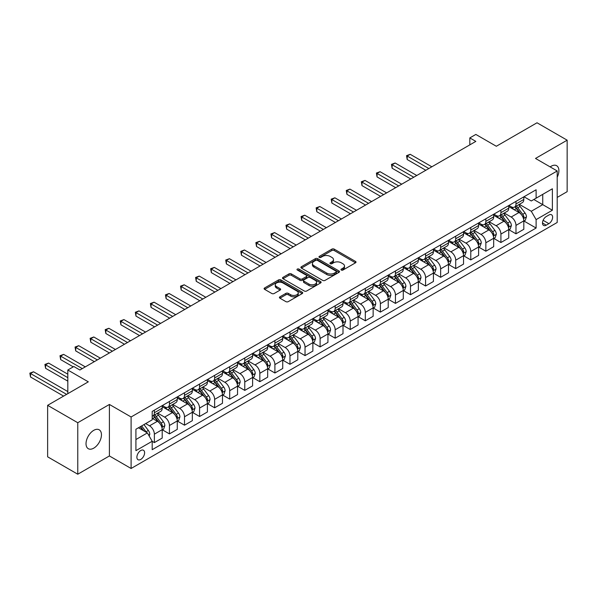 <?xml version="1.0" encoding="UTF-8"?>
<svg xmlns="http://www.w3.org/2000/svg" width="597" height="597" viewBox="0 0 597 597"><rect width="100%" height="100%" fill="white"/><g stroke="black" fill="none" stroke-linecap="round" stroke-linejoin="round"><path stroke-width="0.9" d="M341.297 270.053A1.172 0.679 0 0 0 342.954 270.053L355.521 262.799A1.672 0.963 0 0 0 356.013 262.113A1.672 0.963 0 0 0 355.521 261.434L334.223 249.136A1.672 0.963 0 0 0 331.857 249.136L319.291 256.397A1.172 0.679 0 0 0 318.947 256.874A1.172 0.679 0 0 0 319.291 257.352A1.172 0.679 0 0 0 320.947 257.352L322.574 256.411A5.358 3.089 0 0 1 330.141 256.411L331.917 257.434A5.358 3.089 0 0 1 333.484 259.62A5.358 3.089 0 0 1 331.917 261.807L330.29 262.747A1.172 0.679 0 0 0 329.947 263.225A1.172 0.679 0 0 0 330.29 263.702A1.172 0.679 0 0 0 331.947 263.702L333.574 262.762A5.358 3.089 0 0 1 341.148 262.762L342.924 263.792A5.358 3.089 0 0 1 344.491 265.978A5.358 3.089 0 0 1 342.924 268.157L341.297 269.098A1.172 0.679 0 0 0 340.954 269.575A1.172 0.679 0 0 0 341.297 270.053L341.297 269.098M93.736 448.16A10.91 6.298 120 0 0 100.863 438.541A10.91 6.298 120 0 0 99.192 429.803A10.91 6.298 120 0 0 93.736 430.34A10.91 6.298 120 0 0 86.61 439.959A10.91 6.298 120 0 0 88.281 448.698A10.91 6.298 120 0 0 93.736 448.16M557.202 177.227A10.91 6.298 120 0 0 556.635 165.697A10.91 6.298 120 0 0 551.18 166.242A10.91 6.298 120 0 0 550.158 166.906M140.743 459.429A5.455 3.149 120 0 0 144.31 454.623A5.455 3.149 120 0 0 143.474 450.257A5.455 3.149 120 0 0 140.743 450.526A5.455 3.149 120 0 0 137.183 455.332A5.455 3.149 120 0 0 138.019 459.705A5.455 3.149 120 0 0 140.743 459.429M279.918 296.813A1.672 0.963 0 0 0 279.426 297.5A1.672 0.963 0 0 0 279.918 298.187L285.896 301.634A1.672 0.963 0 0 0 288.261 301.634L302.224 293.575A1.672 0.963 0 0 0 302.709 292.888A1.672 0.963 0 0 0 302.224 292.209L280.926 279.911A1.672 0.963 0 0 0 278.56 279.911L264.598 287.97A1.672 0.963 0 0 0 264.105 288.657A1.672 0.963 0 0 0 264.598 289.336L271.814 293.5A1.672 0.963 0 0 0 274.18 293.5L280.157 290.052A1.672 0.963 0 0 0 280.642 289.373A1.672 0.963 0 0 0 280.157 288.687L276.575 286.62A4.478 2.582 0 0 1 275.262 284.791A4.478 2.582 0 0 1 278.03 282.403A4.478 2.582 0 0 1 282.903 282.971L296.925 291.06A4.478 2.582 0 0 1 298.239 292.888A4.478 2.582 0 0 1 295.478 295.276A4.478 2.582 0 0 1 290.597 294.717L288.261 293.366A1.672 0.963 0 0 0 285.896 293.366L279.918 296.813L279.918 298.187M557.202 197.42L567.15 191.674L567.15 140.176L537.016 122.781L496.331 146.265L475.839 134.437L469.817 137.914L475.839 141.392L79.871 370.006L73.849 366.528L67.819 370.006L67.819 393.669M77.767 422.721L77.767 474.219L109.408 455.951L109.408 404.453L77.767 422.721L47.633 405.326L88.311 381.834L67.819 370.006M109.408 404.453L131.101 416.982L557.202 170.973L557.202 222.472L131.101 468.481L131.101 416.982M567.15 140.176L535.509 158.444L557.202 170.973M322.686 280.389A1.672 0.963 0 0 0 325.059 280.389L339.014 272.329A1.672 0.963 0 0 0 339.506 271.642A1.672 0.963 0 0 0 339.014 270.963L317.723 258.665A1.672 0.963 0 0 0 315.35 258.665L301.395 266.725A1.672 0.963 0 0 0 300.903 267.411A1.672 0.963 0 0 0 301.395 268.09L322.686 280.389M297.776 270.307A1.172 0.679 0 0 1 298.97 270.478L298.97 269.083L320.619 281.583A1.672 0.963 0 0 1 321.111 282.269A1.672 0.963 0 0 1 320.619 282.948L306.657 291.008A1.672 0.963 0 0 1 304.291 291.008L282.993 278.717L282.993 277.351A1.672 0.963 0 0 0 282.508 278.03A1.672 0.963 0 0 0 282.993 278.717M282.993 277.351L288.97 273.896A1.672 0.963 0 0 1 291.336 273.896L299.97 278.889A1.672 0.963 0 0 0 302.336 278.889L306.306 276.598A1.672 0.963 0 0 0 306.791 275.911A1.672 0.963 0 0 0 306.306 275.232L297.313 270.038A1.172 0.679 0 0 1 296.97 269.56A1.172 0.679 0 0 1 297.694 268.934A1.172 0.679 0 0 1 298.97 269.083M77.767 474.219L47.633 456.824L47.633 405.326M548.889 215.024L546.24 216.554A5.283 3.052 120 0 0 542.785 221.211A5.283 3.052 120 0 0 543.591 225.45A5.283 3.052 120 0 0 546.24 225.188L548.889 223.651A5.283 3.052 120 0 0 552.344 218.995A5.283 3.052 120 0 0 551.531 214.763A5.283 3.052 120 0 0 548.889 215.024M523.994 196.756L531.293 200.965L536.113 198.182L536.113 189.764L152.198 411.415L152.198 419.833L135.922 429.228L135.922 450.66L152.198 441.265L152.198 449.69L536.113 228.039L536.113 219.614L531.293 211.263L519.308 204.346M536.113 198.182L552.382 188.786L552.382 210.226L536.113 219.614M109.408 455.951L131.101 468.481M469.817 137.914L469.817 144.877M533.822 199.502L542.74 204.652L542.74 194.353L552.382 188.786M531.293 211.263L542.74 204.652L552.382 210.226M135.922 439.526L147.377 432.915L138.452 427.765M152.198 441.34L154.369 442.593L154.369 434.168A6.821 3.94 -120 0 0 149.541 425.818L145.69 423.594M154.369 442.593L162.205 438.071L162.205 429.646A6.821 3.94 -120 0 0 157.377 421.295L152.198 418.303M162.384 429.818L169.436 433.892L169.436 425.474A6.821 3.94 -120 0 0 164.615 417.116L157.69 413.124M169.436 433.892L177.272 429.37L177.272 420.945A6.821 3.94 -120 0 0 172.443 412.594L162.205 406.684M177.451 421.124L184.503 425.191L184.503 416.773A6.821 3.94 -120 0 0 179.682 408.423L172.757 404.423M184.503 425.191L192.338 420.669L192.338 412.251A6.821 3.94 -120 0 0 187.518 403.9L177.272 397.983M192.518 412.423L199.57 416.497L199.57 408.072A6.821 3.94 -120 0 0 194.749 399.721L187.824 395.721M199.57 416.497L207.405 411.967L207.405 403.55A6.821 3.94 -120 0 0 202.584 395.199L192.338 389.281M207.584 403.721L214.636 407.796L214.636 399.371A6.821 3.94 -120 0 0 209.816 391.02L202.89 387.028M214.636 407.796L222.472 403.273L222.472 394.848A6.821 3.94 -120 0 0 217.651 386.498L207.405 380.587M222.651 395.027L229.703 399.094L229.703 390.677A6.821 3.94 -120 0 0 224.882 382.326L217.957 378.326M229.703 399.094L237.539 394.572L237.539 386.155A6.821 3.94 -120 0 0 232.718 377.804L222.472 371.886M237.718 386.326L244.77 390.393L244.77 381.976A6.821 3.94 -120 0 0 239.949 373.625L233.024 369.625M244.77 390.393L252.606 385.871L252.606 377.453A6.821 3.94 -120 0 0 247.785 369.103L237.539 363.185M252.785 377.625L259.837 381.699L259.837 373.274A6.821 3.94 -120 0 0 255.016 364.924L248.091 360.931M259.837 381.699L267.672 377.177L267.672 368.752A6.821 3.94 -120 0 0 262.852 360.401L252.606 354.484M267.852 368.931L274.904 372.998L274.904 364.58A6.821 3.94 -120 0 0 270.083 356.23L263.158 352.23M274.904 372.998L282.739 368.476L282.739 360.058A6.821 3.94 -120 0 0 277.918 351.7L267.672 345.79M282.918 360.23L289.97 364.297L289.97 355.879A6.821 3.94 -120 0 0 285.15 347.529L278.224 343.529M289.97 364.297L297.806 359.775L297.806 351.357A6.821 3.94 -120 0 0 292.985 343.006L282.739 337.089M297.985 351.529L305.037 355.603L305.037 347.178A6.821 3.94 -120 0 0 300.216 338.827L293.291 334.835M305.037 355.603L312.873 351.081L312.873 342.656A6.821 3.94 -120 0 0 308.052 334.305L297.806 328.387M313.052 342.827L320.104 346.902L320.104 338.484A6.821 3.94 -120 0 0 315.283 330.126L308.365 326.134M320.104 346.902L327.94 342.38L327.94 333.954A6.821 3.94 -120 0 0 323.119 325.604L312.873 319.693M328.119 334.133L335.171 338.2L335.171 329.783A6.821 3.94 -120 0 0 330.35 321.432L323.432 317.432M335.171 338.2L343.006 333.678L343.006 325.261A6.821 3.94 -120 0 0 338.186 316.91L327.94 310.992M343.193 325.432L350.238 329.507L350.238 321.082A6.821 3.94 -120 0 0 345.417 312.731L338.499 308.731M350.238 329.507L358.073 324.977L358.073 316.559A6.821 3.94 -120 0 0 353.252 308.209L343.006 302.291M358.26 316.731L365.312 320.805L365.312 312.38A6.821 3.94 -120 0 0 360.484 304.03L353.566 300.037M365.312 320.805L373.14 316.283L373.14 307.858A6.821 3.94 -120 0 0 368.319 299.507L358.073 293.597M373.326 308.037L380.379 312.104L380.379 303.686A6.821 3.94 -120 0 0 375.558 295.336L368.633 291.336M380.379 312.104L388.214 307.582L388.214 299.164A6.821 3.94 -120 0 0 383.386 290.814L373.14 284.896M388.393 299.336L395.445 303.403L395.445 294.985A6.821 3.94 -120 0 0 390.625 286.635L383.699 282.635M395.445 303.403L403.281 298.881L403.281 290.463A6.821 3.94 -120 0 0 398.46 282.112L388.214 276.195M403.46 290.635L410.512 294.709L410.512 286.284A6.821 3.94 -120 0 0 405.691 277.933L398.766 273.941M410.512 294.709L418.348 290.187L418.348 281.762A6.821 3.94 -120 0 0 413.527 273.411L403.281 267.493M418.527 281.941L425.579 286.008L425.579 277.59A6.821 3.94 -120 0 0 420.758 269.24L413.833 265.24M425.579 286.008L433.415 281.486L433.415 273.068A6.821 3.94 -120 0 0 428.594 264.71L418.348 258.8M433.594 273.239L440.646 277.307L440.646 268.889A6.821 3.94 -120 0 0 435.825 260.538L428.9 256.538M440.646 277.307L448.481 272.784L448.481 264.367A6.821 3.94 -120 0 0 443.661 256.016L433.415 250.098M448.66 264.538L455.712 268.613L455.712 260.188A6.821 3.94 -120 0 0 450.892 251.837L443.967 247.845M455.712 268.613L463.548 264.09L463.548 255.665A6.821 3.94 -120 0 0 458.727 247.315L448.481 241.397M463.727 255.837L470.779 259.911L470.779 251.494A6.821 3.94 -120 0 0 465.958 243.143L459.033 239.143M470.779 259.911L478.615 255.389L478.615 246.964A6.821 3.94 -120 0 0 473.794 238.613L463.548 232.703M478.794 247.143L485.846 251.21L485.846 242.792A6.821 3.94 -120 0 0 481.025 234.442L474.1 230.442M485.846 251.21L493.682 246.688L493.682 238.27A6.821 3.94 -120 0 0 488.861 229.92L478.615 224.002M493.861 238.442L500.913 242.516L500.913 234.091A6.821 3.94 -120 0 0 496.092 225.741L489.167 221.748M500.913 242.516L508.748 237.987L508.748 229.569A6.821 3.94 -120 0 0 503.928 221.218L493.682 215.301M508.928 229.741L515.98 233.815L515.98 225.39A6.821 3.94 -120 0 0 511.159 217.039L504.234 213.047M515.98 233.815L523.815 229.293L523.815 220.868A6.821 3.94 -120 0 0 518.994 212.517L508.748 206.607M508.928 205.458L511.159 206.741A6.821 3.94 -120 0 0 514.569 207.077A6.821 3.94 -120 0 0 515.98 203.958L515.98 201.383M493.861 214.151L496.092 215.442A6.821 3.94 -120 0 0 499.502 215.778A6.821 3.94 -120 0 0 500.913 212.659L500.913 210.084M478.794 222.853L481.025 224.144A6.821 3.94 -120 0 0 484.436 224.479A6.821 3.94 -120 0 0 485.846 221.36L485.846 218.778M463.727 231.554L465.958 232.837A6.821 3.94 -120 0 0 469.369 233.181A6.821 3.94 -120 0 0 470.779 230.054L470.779 227.479M448.66 240.248L450.892 241.539A6.821 3.94 -120 0 0 454.302 241.875A6.821 3.94 -120 0 0 455.712 238.755L455.712 236.181M433.594 248.949L435.825 250.24A6.821 3.94 -120 0 0 439.235 250.576A6.821 3.94 -120 0 0 440.646 247.457L440.646 244.882M418.527 257.65L420.758 258.934A6.821 3.94 -120 0 0 424.168 259.277A6.821 3.94 -120 0 0 425.579 256.15L425.579 253.576M403.46 266.352L405.691 267.635A6.821 3.94 -120 0 0 409.102 267.971A6.821 3.94 -120 0 0 410.512 264.852L410.512 262.277M388.393 275.045L390.625 276.336A6.821 3.94 -120 0 0 394.027 276.672A6.821 3.94 -120 0 0 395.445 273.553L395.445 270.978M373.326 283.747L375.558 285.03A6.821 3.94 -120 0 0 378.961 285.373A6.821 3.94 -120 0 0 380.379 282.247L380.379 279.672M358.26 292.448L360.484 293.731A6.821 3.94 -120 0 0 363.894 294.067A6.821 3.94 -120 0 0 365.312 290.948L365.312 288.373M343.193 301.142L345.417 302.433A6.821 3.94 -120 0 0 348.827 302.769A6.821 3.94 -120 0 0 350.238 299.649L350.238 297.075M328.119 309.843L330.35 311.134A6.821 3.94 -120 0 0 333.76 311.47A6.821 3.94 -120 0 0 335.171 308.35L335.171 305.768M313.052 318.544L315.283 319.828A6.821 3.94 -120 0 0 318.694 320.171A6.821 3.94 -120 0 0 320.104 317.044L320.104 314.47M297.985 327.238L300.216 328.529A6.821 3.94 -120 0 0 303.627 328.865A6.821 3.94 -120 0 0 305.037 325.746L305.037 323.171M282.918 335.939L285.15 337.23A6.821 3.94 -120 0 0 288.56 337.566A6.821 3.94 -120 0 0 289.97 334.447L289.97 331.872M267.852 344.641L270.083 345.924A6.821 3.94 -120 0 0 273.493 346.267A6.821 3.94 -120 0 0 274.904 343.141L274.904 340.566M252.785 353.342L255.016 354.625A6.821 3.94 -120 0 0 258.426 354.961A6.821 3.94 -120 0 0 259.837 351.842L259.837 349.267M237.718 362.036L239.949 363.327A6.821 3.94 -120 0 0 243.36 363.663A6.821 3.94 -120 0 0 244.77 360.543L244.77 357.969M222.651 370.737L224.882 372.021A6.821 3.94 -120 0 0 228.293 372.364A6.821 3.94 -120 0 0 229.703 369.237L229.703 366.662M207.584 379.438L209.816 380.722A6.821 3.94 -120 0 0 213.226 381.058A6.821 3.94 -120 0 0 214.636 377.938L214.636 375.364M192.518 388.132L194.749 389.423A6.821 3.94 -120 0 0 198.159 389.759A6.821 3.94 -120 0 0 199.57 386.64L199.57 384.065M177.451 396.833L179.682 398.124A6.821 3.94 -120 0 0 183.085 398.46A6.821 3.94 -120 0 0 184.503 395.341L184.503 392.759M162.384 405.535L164.615 406.818A6.821 3.94 -120 0 0 168.018 407.161A6.821 3.94 -120 0 0 169.436 404.035L169.436 401.46M523.994 221.047L536.113 228.039M514.569 207.077L522.405 202.555A6.821 3.94 -120 0 0 523.815 199.435L523.815 196.861M499.502 215.778L507.338 211.256A6.821 3.94 -120 0 0 508.748 208.137L508.748 205.562M484.436 224.479L492.271 219.957A6.821 3.94 -120 0 0 493.682 216.83L493.682 214.256M469.369 233.181L477.204 228.651A6.821 3.94 -120 0 0 478.615 225.532L478.615 222.957M454.302 241.875L462.138 237.352A6.821 3.94 -120 0 0 463.548 234.233L463.548 231.658M439.235 250.576L447.071 246.054A6.821 3.94 -120 0 0 448.481 242.927L448.481 240.352M424.168 259.277L432.004 254.747A6.821 3.94 -120 0 0 433.415 251.628L433.415 249.053M409.102 267.971L416.93 263.449A6.821 3.94 -120 0 0 418.348 260.329L418.348 257.755M394.027 276.672L401.863 272.15A6.821 3.94 -120 0 0 403.281 269.031L403.281 266.456M378.961 285.373L386.796 280.851A6.821 3.94 -120 0 0 388.214 277.724L388.214 275.15M363.894 294.067L371.73 289.545A6.821 3.94 -120 0 0 373.14 286.426L373.14 283.851M348.827 302.769L356.663 298.246A6.821 3.94 -120 0 0 358.073 295.127L358.073 292.552M333.76 311.47L341.596 306.948A6.821 3.94 -120 0 0 343.006 303.821L343.006 301.246M318.694 320.171L326.529 315.641A6.821 3.94 -120 0 0 327.94 312.522L327.94 309.947M303.627 328.865L311.462 324.343A6.821 3.94 -120 0 0 312.873 321.223L312.873 318.649M288.56 337.566L296.396 333.044A6.821 3.94 -120 0 0 297.806 329.917L297.806 327.343M273.493 346.267L281.329 341.738A6.821 3.94 -120 0 0 282.739 338.618L282.739 336.044M258.426 354.961L266.262 350.439A6.821 3.94 -120 0 0 267.672 347.32L267.672 344.745M243.36 363.663L251.195 359.14A6.821 3.94 -120 0 0 252.606 356.021L252.606 353.446M228.293 372.364L236.128 367.842A6.821 3.94 -120 0 0 237.539 364.715L237.539 362.14M213.226 381.058L221.062 376.535A6.821 3.94 -120 0 0 222.472 373.416L222.472 370.841M198.159 389.759L205.987 385.237A6.821 3.94 -120 0 0 207.405 382.117L207.405 379.543M183.085 398.46L190.921 393.938A6.821 3.94 -120 0 0 192.338 390.811L192.338 388.237M168.018 407.161L175.854 402.632A6.821 3.94 -120 0 0 177.272 399.512L177.272 396.938M152.198 416.131A6.821 3.94 -120 0 0 152.951 415.855L160.787 411.333A6.821 3.94 -120 0 0 162.205 408.214L162.205 405.639M152.951 415.855A6.821 3.94 -120 0 0 154.369 412.736L154.369 410.161M147.377 432.915L152.198 441.265M341.76 270.225L342.924 269.553A5.358 3.089 0 0 0 344.491 267.366L344.491 265.978M333.484 259.62L333.484 261.016A5.358 3.089 0 0 1 331.917 263.202L330.76 263.867M355.499 262.814L334.223 250.531A1.672 0.963 0 0 0 331.857 250.531L319.753 257.516M338.992 272.344L317.723 260.061A1.672 0.963 0 0 0 315.35 260.061L301.418 268.105L301.395 266.725M336.059 272.12A1.172 0.679 0 0 0 336.402 271.642A1.172 0.679 0 0 0 336.059 271.165L317.365 260.374A1.172 0.679 0 0 0 315.709 260.374L313.992 261.367A5.358 3.089 0 0 0 312.425 263.553A5.358 3.089 0 0 0 313.992 265.74L326.768 273.113A5.358 3.089 0 0 0 334.342 273.113L336.059 272.12L336.059 273.516A1.172 0.679 0 0 0 336.402 273.038L336.402 271.642M312.425 263.553L312.425 264.941A5.358 3.089 0 0 0 313.992 267.128L313.992 265.74M336.059 273.516L334.342 274.508A5.358 3.089 0 0 1 326.768 274.508L313.992 267.128M283.015 278.724L288.97 275.292L288.97 273.896M306.791 275.911L306.791 277.307A1.672 0.963 0 0 1 306.306 277.986L302.336 280.277A1.672 0.963 0 0 1 299.97 280.277L291.336 275.292A1.672 0.963 0 0 0 288.97 275.292M298.97 270.478L320.596 282.963M308.933 284.06A4.478 2.582 0 0 0 313.813 284.62A4.478 2.582 0 0 0 316.574 282.232A4.478 2.582 0 0 0 315.268 280.403L310.328 277.553A1.672 0.963 0 0 0 307.962 277.553L303.992 279.844A1.672 0.963 0 0 0 303.507 280.523A1.672 0.963 0 0 0 303.992 281.209L308.933 284.06L308.933 285.456A4.478 2.582 0 0 0 313.813 286.015A4.478 2.582 0 0 0 316.574 283.627L316.574 282.232M303.507 280.523L303.507 281.918A1.672 0.963 0 0 0 303.992 282.597L303.992 281.209M308.933 285.456L303.992 282.597M298.239 292.888L298.239 294.284A4.478 2.582 0 0 1 295.478 296.672A4.478 2.582 0 0 1 290.597 296.105L288.261 294.761A1.672 0.963 0 0 0 285.896 294.761L279.941 298.194M275.262 284.791L275.262 286.187A4.478 2.582 0 0 0 276.575 288.015L276.575 286.62M280.157 288.687L280.157 290.052L276.575 288.015M302.201 293.582L280.926 281.299A1.672 0.963 0 0 0 278.56 281.299L264.62 289.351M523.815 221.151L525.263 220.315L526.464 216.83A4.515 2.604 -120 0 0 525.024 212.987L520.099 206.413A13.044 7.53 -120 0 0 518.681 204.711M513.778 209.51A13.044 7.53 -120 0 0 511.107 206.711M523.405 218.383L524.032 217.024A4.515 2.604 -120 0 0 522.733 214.308L517.808 207.734A13.044 7.53 -120 0 0 516.39 206.032M515.174 206.734A10.828 6.246 60 0 1 516.95 208.749L521.121 214.316M431.847 166.794L410.206 154.302L407.199 156.048L407.199 159.526L425.818 170.279M514.942 206.868A13.044 7.53 60 0 1 516.368 208.569L519.636 212.942M407.199 159.526L406.535 155.66L428.833 168.533M406.535 155.66L410.206 154.302M508.748 229.845L510.196 229.009L511.398 225.532A4.515 2.604 -120 0 0 509.957 221.688L505.032 215.114A13.044 7.53 -120 0 0 503.614 213.405M498.711 218.203A13.044 7.53 -120 0 0 496.04 215.413M508.338 227.084L508.965 225.726A4.515 2.604 -120 0 0 507.666 223.009L502.741 216.435A13.044 7.53 -120 0 0 501.323 214.726M500.107 215.427A10.828 6.246 60 0 1 501.883 217.45L506.055 223.017M416.781 175.496L395.139 163.003L392.125 164.742L392.125 168.227L410.751 178.973M499.876 215.562A13.044 7.53 60 0 1 501.293 217.271L504.569 221.636M392.125 168.227L391.468 164.362L413.766 177.234M391.468 164.362L395.139 163.003M493.682 238.546L495.129 237.71L496.331 234.233A4.515 2.604 -120 0 0 494.891 230.382L489.965 223.808A13.044 7.53 -120 0 0 488.54 222.106M483.645 226.905A13.044 7.53 -120 0 0 480.973 224.114M493.271 235.778L493.898 234.427A4.515 2.604 -120 0 0 492.6 231.711L487.674 225.136A13.044 7.53 -120 0 0 486.257 223.427M485.04 224.129A10.828 6.246 60 0 1 486.816 226.151L490.988 231.711M401.714 184.197L380.073 171.705L377.058 173.443L377.058 176.921L395.684 187.674M484.809 224.263A13.044 7.53 60 0 1 486.227 225.964L489.503 230.338M377.058 176.921L376.401 173.063L398.699 185.936M376.401 173.063L380.073 171.705M478.615 247.248L480.063 246.412L481.264 242.927A4.515 2.604 -120 0 0 479.824 239.084L474.899 232.509A13.044 7.53 -120 0 0 473.473 230.808M468.578 235.606A13.044 7.53 -120 0 0 465.906 232.808M478.204 244.479L478.824 243.121A4.515 2.604 -120 0 0 477.533 240.404L472.608 233.83A13.044 7.53 -120 0 0 471.182 232.129M469.973 232.83A10.828 6.246 60 0 1 471.749 234.845L475.921 240.412M386.64 192.891L365.006 180.406L361.991 182.145L361.991 185.622L380.617 196.376M469.742 232.964A13.044 7.53 60 0 1 471.16 234.666L474.436 239.039M361.991 185.622L361.334 181.757L383.632 194.637M361.334 181.757L365.006 180.406M463.548 255.941L464.996 255.113L466.197 251.628A4.515 2.604 -120 0 0 464.757 247.785L459.832 241.21A13.044 7.53 -120 0 0 458.406 239.501M453.511 244.307A13.044 7.53 -120 0 0 450.839 241.509M463.138 253.18L463.757 251.822A4.515 2.604 -120 0 0 462.466 249.106L457.541 242.531A13.044 7.53 -120 0 0 456.115 240.83M454.907 241.524A10.828 6.246 60 0 1 456.683 243.546L460.847 249.113M371.573 201.592L349.939 189.1L346.924 190.839L346.924 194.323L365.551 205.07M454.675 241.658A13.044 7.53 60 0 1 456.093 243.367L459.369 247.74M346.924 194.323L346.26 190.458L368.565 203.331M346.26 190.458L349.939 189.1M448.481 264.643L449.929 263.807L451.131 260.329A4.515 2.604 -120 0 0 449.69 256.479L444.765 249.904A13.044 7.53 -120 0 0 443.34 248.203M438.444 253.001A13.044 7.53 -120 0 0 435.773 250.21M448.071 261.874L448.69 260.523A4.515 2.604 -120 0 0 447.399 257.807L442.474 251.233A13.044 7.53 -120 0 0 441.049 249.524M439.84 250.225A10.828 6.246 60 0 1 441.616 252.247L445.78 257.807M356.506 210.293L334.872 197.801L331.857 199.54L331.857 203.017L350.484 213.771M439.608 250.359A13.044 7.53 60 0 1 441.026 252.068L444.302 256.434M331.857 203.017L331.193 199.159L353.499 212.032M331.193 199.159L334.872 197.801M433.415 273.344L434.862 272.508L436.064 269.031A4.515 2.604 -120 0 0 434.623 265.18L429.698 258.605A13.044 7.53 -120 0 0 428.273 256.904M423.377 261.702A13.044 7.53 -120 0 0 420.706 258.911M433.004 270.575L433.623 269.217A4.515 2.604 -120 0 0 432.332 266.501L427.407 259.926A13.044 7.53 -120 0 0 425.982 258.225M424.773 258.926A10.828 6.246 60 0 1 426.549 260.949L430.713 266.508M341.439 218.995L319.805 206.502L316.791 208.241L316.791 211.719L335.417 222.472M424.534 259.061A13.044 7.53 60 0 1 425.959 260.762L429.236 265.135M316.791 211.719L316.126 207.853L338.424 220.733M316.126 207.853L319.805 206.502M418.348 282.045L419.795 281.209L420.997 277.724A4.515 2.604 -120 0 0 419.557 273.881L414.631 267.307A13.044 7.53 -120 0 0 413.206 265.598M408.311 270.404A13.044 7.53 -120 0 0 405.639 267.605M417.937 279.277L418.557 277.918A4.515 2.604 -120 0 0 417.266 275.202L412.34 268.628A13.044 7.53 -120 0 0 410.915 266.926M409.706 267.628A10.828 6.246 60 0 1 411.482 269.643L415.646 275.21M326.372 227.688L304.739 215.196L301.724 216.935L301.724 220.42L320.35 231.166M409.467 267.762A13.044 7.53 60 0 1 410.893 269.463L414.169 273.836M301.724 220.42L301.06 216.554L323.358 229.427M301.06 216.554L304.739 215.196M403.281 290.739L404.721 289.903L405.93 286.426A4.515 2.604 -120 0 0 404.49 282.582L399.565 276.008A13.044 7.53 -120 0 0 398.139 274.299M393.244 279.097A13.044 7.53 -120 0 0 390.572 276.307M402.863 287.97L403.49 286.62A4.515 2.604 -120 0 0 402.199 283.903L397.274 277.329A13.044 7.53 -120 0 0 395.848 275.62M394.639 276.321A10.828 6.246 60 0 1 396.415 278.344L400.58 283.903M311.306 236.39L289.672 223.897L286.657 225.636L286.657 229.114L305.283 239.867M394.401 276.456A13.044 7.53 60 0 1 395.826 278.165L399.102 282.53M286.657 229.114L285.993 225.256L308.291 238.128M285.993 225.256L289.672 223.897M388.214 299.44L389.654 298.604L390.863 295.127A4.515 2.604 -120 0 0 389.423 291.276L384.498 284.702A13.044 7.53 -120 0 0 383.073 283M378.177 287.799A13.044 7.53 -120 0 0 375.506 285.008M387.796 296.672L388.423 295.321A4.515 2.604 -120 0 0 387.132 292.597L382.207 286.023A13.044 7.53 -120 0 0 380.782 284.321M379.565 285.023A10.828 6.246 60 0 1 381.349 287.045L385.513 292.605M296.239 245.091L274.605 232.599L271.59 234.337L271.59 237.815L290.209 248.568M379.334 285.157A13.044 7.53 60 0 1 380.759 286.858L384.035 291.232M271.59 237.815L270.926 233.957L293.224 246.83M270.926 233.957L274.605 232.599M373.14 308.142L374.588 307.306L375.797 303.821A4.515 2.604 -120 0 0 374.356 299.978L369.431 293.403A13.044 7.53 -120 0 0 368.006 291.702M363.11 296.5A13.044 7.53 -120 0 0 360.439 293.702M372.729 305.373L373.356 304.015A4.515 2.604 -120 0 0 372.065 301.298L367.14 294.724A13.044 7.53 -120 0 0 365.715 293.023M364.498 293.724A10.828 6.246 60 0 1 366.282 295.739L370.446 301.306M281.172 253.785L259.538 241.292L256.523 243.039L256.523 246.516L275.142 257.27M364.267 293.858A13.044 7.53 60 0 1 365.692 295.56L368.968 299.933M256.523 246.516L255.859 242.651L278.157 255.523M255.859 242.651L259.538 241.292M358.073 316.835L359.521 316L360.73 312.522A4.515 2.604 -120 0 0 359.29 308.679L354.364 302.104A13.044 7.53 -120 0 0 352.939 300.395M348.036 305.194A13.044 7.53 -120 0 0 345.372 302.403M357.663 314.074L358.29 312.716A4.515 2.604 -120 0 0 356.999 310L352.073 303.425A13.044 7.53 -120 0 0 350.648 301.716M349.432 302.418A10.828 6.246 60 0 1 351.208 304.44L355.379 310.007M266.105 262.486L244.472 249.994L241.457 251.733L241.457 255.218L260.076 265.963M349.2 302.552A13.044 7.53 60 0 1 350.626 304.261L353.902 308.627M241.457 255.218L240.792 251.352L263.09 264.225M240.792 251.352L244.472 249.994M343.006 325.537L344.454 324.701L345.663 321.223A4.515 2.604 -120 0 0 344.215 317.373L339.29 310.798A13.044 7.53 -120 0 0 337.872 309.097M332.969 313.895A13.044 7.53 -120 0 0 330.305 311.104M342.596 322.768L343.223 321.417A4.515 2.604 -120 0 0 341.932 318.701L337.007 312.119A13.044 7.53 -120 0 0 335.581 310.418M334.365 311.119A10.828 6.246 60 0 1 336.141 313.141L340.312 318.701M251.038 271.187L229.405 258.695L226.39 260.434L226.39 263.911L245.009 274.665M334.133 311.253A13.044 7.53 60 0 1 335.559 312.955L338.827 317.328M226.39 263.911L225.726 260.053L248.024 272.926M225.726 260.053L229.405 258.695M327.94 334.238L329.387 333.402L330.596 329.917A4.515 2.604 -120 0 0 329.148 326.074L324.223 319.499A13.044 7.53 -120 0 0 322.805 317.798M317.902 322.596A13.044 7.53 -120 0 0 315.238 319.798M327.529 331.469L328.156 330.111A4.515 2.604 -120 0 0 326.857 327.395L321.932 320.82A13.044 7.53 -120 0 0 320.514 319.119M319.298 319.82A10.828 6.246 60 0 1 321.074 321.835L325.246 327.402M235.972 279.881L214.33 267.389L211.323 269.135L211.323 272.613L229.942 283.366M319.067 319.955A13.044 7.53 60 0 1 320.492 321.656L323.761 326.029M211.323 272.613L210.659 268.747L232.957 281.627M210.659 268.747L214.33 267.389M312.873 342.932L314.32 342.103L315.522 338.618A4.515 2.604 -120 0 0 314.082 334.775L309.156 328.201A13.044 7.53 -120 0 0 307.739 326.492M302.836 331.298A13.044 7.53 -120 0 0 300.172 328.499M312.462 340.171L313.089 338.812A4.515 2.604 -120 0 0 311.791 336.096L306.865 329.522A13.044 7.53 -120 0 0 305.448 327.82M304.231 328.514A10.828 6.246 60 0 1 306.007 330.537L310.179 336.104M220.905 288.582L199.264 276.09L196.256 277.829L196.256 281.314L214.875 292.06M304 328.648A13.044 7.53 60 0 1 305.425 330.357L308.694 334.73M196.256 281.314L195.592 277.448L217.89 290.321M195.592 277.448L199.264 276.09M297.806 351.633L299.254 350.797L300.455 347.32A4.515 2.604 -120 0 0 299.015 343.469L294.09 336.895A13.044 7.53 -120 0 0 292.672 335.193M287.769 339.992A13.044 7.53 -120 0 0 285.097 337.201M297.396 348.864L298.022 347.514A4.515 2.604 -120 0 0 296.724 344.797L291.799 338.223A13.044 7.53 -120 0 0 290.381 336.514M289.164 337.215A10.828 6.246 60 0 1 290.94 339.238L295.112 344.797M205.838 297.284L184.197 284.791L181.19 286.53L181.19 290.008L199.808 300.761M288.933 337.35A13.044 7.53 60 0 1 290.358 339.051L293.627 343.424M181.19 290.008L180.525 286.15L202.823 299.022M180.525 286.15L184.197 284.791M282.739 360.334L284.187 359.498L285.388 356.021A4.515 2.604 -120 0 0 283.948 352.17L279.023 345.596A13.044 7.53 -120 0 0 277.598 343.894M272.702 348.693A13.044 7.53 -120 0 0 270.031 345.902M282.329 357.566L282.956 356.208A4.515 2.604 -120 0 0 281.657 353.491L276.732 346.917A13.044 7.53 -120 0 0 275.314 345.215M274.098 345.917A10.828 6.246 60 0 1 275.874 347.939L280.045 353.499M190.771 305.977L169.13 293.493L166.115 295.231L166.115 298.709L184.742 309.462M273.866 346.051A13.044 7.53 60 0 1 275.284 347.752L278.56 352.126M166.115 298.709L165.459 294.843L187.756 307.724M165.459 294.843L169.13 293.493M267.672 369.036L269.12 368.2L270.322 364.715A4.515 2.604 -120 0 0 268.881 360.872L263.956 354.297A13.044 7.53 -120 0 0 262.531 352.588M257.635 357.394A13.044 7.53 -120 0 0 254.964 354.596M267.262 366.267L267.881 364.909A4.515 2.604 -120 0 0 266.59 362.192L261.665 355.618A13.044 7.53 -120 0 0 260.247 353.917M259.031 354.618A10.828 6.246 60 0 1 260.807 356.633L264.978 362.2M175.705 314.679L154.063 302.186L151.048 303.925L151.048 307.41L169.675 318.156M258.8 354.752A13.044 7.53 60 0 1 260.217 356.454L263.493 360.827M151.048 307.41L150.392 303.545L172.69 316.417M150.392 303.545L154.063 302.186M252.606 377.729L254.053 376.894L255.255 373.416A4.515 2.604 -120 0 0 253.815 369.573L248.889 362.998A13.044 7.53 -120 0 0 247.464 361.289M242.569 366.088A13.044 7.53 -120 0 0 239.897 363.297M252.195 374.961L252.815 373.61A4.515 2.604 -120 0 0 251.524 370.894L246.598 364.319A13.044 7.53 -120 0 0 245.173 362.61M243.964 363.312A10.828 6.246 60 0 1 245.74 365.334L249.904 370.894M160.63 323.38L138.997 310.888L135.982 312.627L135.982 316.104L154.608 326.857M243.733 363.446A13.044 7.53 60 0 1 245.151 365.155L248.427 369.521M135.982 316.104L135.318 312.246L157.623 325.119M135.318 312.246L138.997 310.888M237.539 386.431L238.987 385.595L240.188 382.117A4.515 2.604 -120 0 0 238.748 378.267L233.823 371.692A13.044 7.53 -120 0 0 232.397 369.991M227.502 374.789A13.044 7.53 -120 0 0 224.83 371.998M237.128 383.662L237.748 382.304A4.515 2.604 -120 0 0 236.457 379.588L231.532 373.013A13.044 7.53 -120 0 0 230.106 371.312M228.897 372.013A10.828 6.246 60 0 1 230.673 374.035L234.837 379.595M145.564 332.081L123.93 319.589L120.915 321.328L120.915 324.805L139.541 335.559M228.666 372.147A13.044 7.53 60 0 1 230.084 373.849L233.36 378.222M120.915 324.805L120.251 320.947L142.556 333.82M120.251 320.947L123.93 319.589M222.472 395.132L223.92 394.296L225.121 390.811A4.515 2.604 -120 0 0 223.681 386.968L218.756 380.393A13.044 7.53 -120 0 0 217.33 378.692M212.435 383.49A13.044 7.53 -120 0 0 209.763 380.692M222.062 392.363L222.681 391.005A4.515 2.604 -120 0 0 221.39 388.289L216.465 381.714A13.044 7.53 -120 0 0 215.039 380.013M213.83 380.714A10.828 6.246 60 0 1 215.607 382.729L219.771 388.296M130.497 340.775L108.863 328.283L105.848 330.029L105.848 333.507L124.475 344.26M213.592 380.849A13.044 7.53 60 0 1 215.017 382.55L218.293 386.923M105.848 333.507L105.184 329.641L127.482 342.514M105.184 329.641L108.863 328.283M207.405 403.826L208.853 402.99L210.054 399.512A4.515 2.604 -120 0 0 208.614 395.669L203.689 389.095A13.044 7.53 -120 0 0 202.264 387.386M197.368 392.184A13.044 7.53 -120 0 0 194.697 389.393M206.995 401.065L207.614 399.706A4.515 2.604 -120 0 0 206.323 396.99L201.398 390.416A13.044 7.53 -120 0 0 199.973 388.707M198.764 389.408A10.828 6.246 60 0 1 200.54 391.431L204.704 396.998M115.43 349.476L93.796 336.984L90.781 338.723L90.781 342.208L109.408 352.954M198.525 389.542A13.044 7.53 60 0 1 199.95 391.251L203.226 395.617M90.781 342.208L90.117 338.342L112.415 351.215M90.117 338.342L93.796 336.984M192.338 412.527L193.779 411.691L194.988 408.214A4.515 2.604 -120 0 0 193.547 404.363L188.622 397.789A13.044 7.53 -120 0 0 187.197 396.087M182.301 400.886A13.044 7.53 -120 0 0 179.63 398.095M191.921 409.758L192.547 408.408A4.515 2.604 -120 0 0 191.256 405.684L186.331 399.109A13.044 7.53 -120 0 0 184.906 397.408M183.697 398.109A10.828 6.246 60 0 1 185.473 400.132L189.637 405.691M100.363 358.178L78.729 345.685L75.715 347.424L75.715 350.902L94.341 361.655M183.458 398.244A13.044 7.53 60 0 1 184.883 399.945L188.159 404.318M75.715 350.902L75.05 347.044L97.348 359.916M75.05 347.044L78.729 345.685M177.272 421.228L178.712 420.392L179.921 416.907A4.515 2.604 -120 0 0 178.481 413.064L173.555 406.49A13.044 7.53 -120 0 0 172.13 404.788M167.235 409.587A13.044 7.53 -120 0 0 164.563 406.788M176.854 418.46L177.481 417.102A4.515 2.604 -120 0 0 176.19 414.385L171.264 407.811A13.044 7.53 -120 0 0 169.839 406.109M168.63 406.811A10.828 6.246 60 0 1 170.406 408.826L174.57 414.393M85.296 366.871L63.663 354.379L60.648 356.125L60.648 359.603L73.244 366.871M168.391 406.945A13.044 7.53 60 0 1 169.817 408.647L173.093 413.02M60.648 359.603L59.984 355.737L82.282 368.618M59.984 355.737L63.663 354.379M162.205 429.922L163.645 429.094L164.854 425.609A4.515 2.604 -120 0 0 163.414 421.766L158.489 415.191A13.044 7.53 -120 0 0 157.063 413.482M161.787 427.161L162.414 425.803A4.515 2.604 -120 0 0 161.123 423.086L156.198 416.512A13.044 7.53 -120 0 0 154.772 414.811M153.556 415.505A10.828 6.246 60 0 1 155.339 417.527L159.503 423.094M67.819 374.185L48.596 363.08L45.581 364.819L45.581 368.304L67.819 381.14M153.325 415.639A13.044 7.53 60 0 1 154.75 417.348L158.026 421.721M45.581 368.304L44.917 364.439L67.819 377.662M44.917 364.439L48.596 363.08M149.183 436.049L149.787 434.31A4.515 2.604 -120 0 0 148.347 430.459L143.952 424.594M67.819 391.58L33.529 371.782L30.514 373.521L30.514 376.998L63.603 396.102M146.466 432.392A4.515 2.604 -120 0 0 146.056 431.788L141.661 425.915M140.526 426.571L143.683 430.788M140.213 426.751L142.892 430.325M30.514 376.998L29.85 373.14L66.61 394.363M29.85 373.14L33.529 371.782M149.541 425.818L157.377 421.295M164.615 417.116L172.443 412.594M179.682 408.423L187.518 403.9M194.749 399.721L202.584 395.199M209.816 391.02L217.651 386.498M224.882 382.326L232.718 377.804M239.949 373.625L247.785 369.103M255.016 364.924L262.852 360.401M270.083 356.23L277.918 351.7M285.15 347.529L292.985 343.006M300.216 338.827L308.052 334.305M315.283 330.126L323.119 325.604M330.35 321.432L338.186 316.91M345.417 312.731L353.252 308.209M360.484 304.03L368.319 299.507M375.558 295.336L383.386 290.814M390.625 286.635L398.46 282.112M405.691 277.933L413.527 273.411M420.758 269.24L428.594 264.71M435.825 260.538L443.661 256.016M450.892 251.837L458.727 247.315M465.958 243.143L473.794 238.613M481.025 234.442L488.861 229.92M496.092 225.741L503.928 221.218M511.159 217.039L518.994 212.517M515.98 203.958L523.815 199.435M515.98 225.39L523.815 220.868M500.913 234.091L508.748 229.569M500.913 212.659L508.748 208.137M485.846 242.792L493.682 238.27M485.846 221.36L493.682 216.83M470.779 251.494L478.615 246.964M470.779 230.054L478.615 225.532M455.712 260.188L463.548 255.665M455.712 238.755L463.548 234.233M440.646 268.889L448.481 264.367M440.646 247.457L448.481 242.927M425.579 277.59L433.415 273.068M425.579 256.15L433.415 251.628M410.512 286.284L418.348 281.762M410.512 264.852L418.348 260.329M395.445 294.985L403.281 290.463M395.445 273.553L403.281 269.031M380.379 303.686L388.214 299.164M380.379 282.247L388.214 277.724M365.312 312.38L373.14 307.858M365.312 290.948L373.14 286.426M350.238 321.082L358.073 316.559M350.238 299.649L358.073 295.127M335.171 329.783L343.006 325.261M335.171 308.35L343.006 303.821M320.104 338.484L327.94 333.954M320.104 317.044L327.94 312.522M305.037 347.178L312.873 342.656M305.037 325.746L312.873 321.223M289.97 355.879L297.806 351.357M289.97 334.447L297.806 329.917M274.904 364.58L282.739 360.058M274.904 343.141L282.739 338.618M259.837 373.274L267.672 368.752M259.837 351.842L267.672 347.32M244.77 381.976L252.606 377.453M244.77 360.543L252.606 356.021M229.703 390.677L237.539 386.155M229.703 369.237L237.539 364.715M214.636 399.371L222.472 394.848M214.636 377.938L222.472 373.416M199.57 408.072L207.405 403.55M199.57 386.64L207.405 382.117M184.503 416.773L192.338 412.251M184.503 395.341L192.338 390.811M169.436 425.474L177.272 420.945M169.436 404.035L177.272 399.512M154.369 434.168L162.205 429.646M154.369 412.736L162.205 408.214M543.106 220.315L548.889 223.651M542.501 223.024L546.24 225.188M342.924 269.553L342.924 268.157M330.29 263.702L330.29 262.747M331.917 263.202L331.917 261.807M319.291 257.352L319.291 256.397M331.857 250.531L331.857 249.136M334.223 250.531L334.223 249.136M355.521 262.799L355.521 261.434M315.35 260.061L315.35 258.665M317.723 260.061L317.723 258.665M339.014 272.329L339.014 270.963M326.768 274.508L326.768 273.113M334.342 274.508L334.342 273.113M291.336 275.292L291.336 273.896M299.97 280.277L299.97 278.889M302.336 280.277L302.336 278.889M306.306 277.986L306.306 276.598M320.619 282.948L320.619 281.583M285.896 294.761L285.896 293.366M288.261 294.761L288.261 293.366M290.597 296.105L290.597 294.717M264.598 289.336L264.598 287.97M278.56 281.299L278.56 279.911M280.926 281.299L280.926 279.911M302.224 293.575L302.224 292.209M523.479 218.629L526.435 216.92M517.808 207.734L520.099 206.413M514.256 209.786L516.368 208.569M522.733 214.308L525.024 212.987M522.375 216.069L524.032 217.024M508.413 227.33L511.368 225.621M502.741 216.435L505.032 215.114M499.189 218.487L501.293 217.271M507.666 223.009L509.957 221.688M507.308 224.77L508.965 225.726M493.346 236.024L496.301 234.315M487.674 225.136L489.965 223.808M484.122 227.181L486.227 225.964M492.6 231.711L494.891 230.382M492.241 233.472L493.898 234.427M478.279 244.725L481.234 243.016M472.608 233.83L474.899 232.509M469.055 235.882L471.16 234.666M477.533 240.404L479.824 239.084M477.175 242.173L478.824 243.121M463.212 253.427L466.167 251.718M457.541 242.531L459.832 241.21M453.989 244.583L456.093 243.367M462.466 249.106L464.757 247.785M462.108 250.867L463.757 251.822M448.146 262.128L451.101 260.419M442.474 251.233L444.765 249.904M438.922 253.277L441.026 252.068M447.399 257.807L449.69 256.479M447.041 259.568L448.69 260.523M433.079 270.822L436.034 269.113M427.407 259.926L429.698 258.605M423.855 261.979L425.959 260.762M432.332 266.501L434.623 265.18M431.974 268.269L433.623 269.217M418.004 279.523L420.967 277.814M412.34 268.628L414.631 267.307M408.788 270.68L410.893 269.463M417.266 275.202L419.557 273.881M416.907 276.963L418.557 277.918M402.938 288.224L405.9 286.515M397.274 277.329L399.565 276.008M393.721 279.374L395.826 278.165M402.199 283.903L404.49 282.582M401.841 285.664L403.49 286.62M387.871 296.918L390.834 295.209M382.207 286.023L384.498 284.702M378.655 288.075L380.759 286.858M387.132 292.597L389.423 291.276M386.774 294.366L388.423 295.321M372.804 305.619L375.767 303.91M367.14 294.724L369.431 293.403M363.588 296.776L365.692 295.56M372.065 301.298L374.356 299.978M371.707 303.06L373.356 304.015M357.737 314.32L360.7 312.612M352.073 303.425L354.364 302.104M348.521 305.477L350.626 304.261M356.999 310L359.29 308.679M356.64 311.761L358.29 312.716M342.671 323.014L345.633 321.305M337.007 312.119L339.29 310.798M333.454 314.171L335.559 312.955M341.932 318.701L344.215 317.373M341.574 320.462L343.223 321.417M327.604 331.716L330.566 330.007M321.932 320.82L324.223 319.499M318.388 322.873L320.492 321.656M326.857 327.395L329.148 326.074M326.507 329.163L328.156 330.111M312.537 340.417L315.5 338.708M306.865 329.522L309.156 328.201M303.321 331.574L305.425 330.357M311.791 336.096L314.082 334.775M311.433 337.857L313.089 338.812M297.47 349.118L300.425 347.409M291.799 338.223L294.09 336.895M288.247 340.268L290.358 339.051M296.724 344.797L299.015 343.469M296.366 346.558L298.022 347.514M282.403 357.812L285.359 356.103M276.732 346.917L279.023 345.596M273.18 348.969L275.284 347.752M281.657 353.491L283.948 352.17M281.299 355.26L282.956 356.208M267.337 366.513L270.292 364.804M261.665 355.618L263.956 354.297M258.113 357.67L260.217 356.454M266.59 362.192L268.881 360.872M266.232 363.954L267.881 364.909M252.27 375.214L255.225 373.506M246.598 364.319L248.889 362.998M243.046 366.364L245.151 365.155M251.524 370.894L253.815 369.573M251.165 372.655L252.815 373.61M237.203 383.908L240.158 382.199M231.532 373.013L233.823 371.692M227.979 375.065L230.084 373.849M236.457 379.588L238.748 378.267M236.099 381.356L237.748 382.304M222.136 392.61L225.091 390.901M216.465 381.714L218.756 380.393M212.913 383.767L215.017 382.55M221.39 388.289L223.681 386.968M221.032 390.05L222.681 391.005M207.062 401.311L210.025 399.602M201.398 390.416L203.689 389.095M197.846 392.468L199.95 391.251M206.323 396.99L208.614 395.669M205.965 398.751L207.614 399.706M191.995 410.005L194.958 408.296M186.331 399.109L188.622 397.789M182.779 401.162L184.883 399.945M191.256 405.684L193.547 404.363M190.898 407.452L192.547 408.408M176.928 418.706L179.891 416.997M171.264 407.811L173.555 406.49M167.712 409.863L169.817 408.647M176.19 414.385L178.481 413.064M175.831 416.154L177.481 417.102M161.862 427.407L164.824 425.698M156.198 416.512L158.489 415.191M152.645 418.564L154.75 417.348M161.123 423.086L163.414 421.766M160.765 424.848L162.414 425.803M148.608 435.056L149.757 434.4M146.056 431.788L148.347 430.459"/></g></svg>
